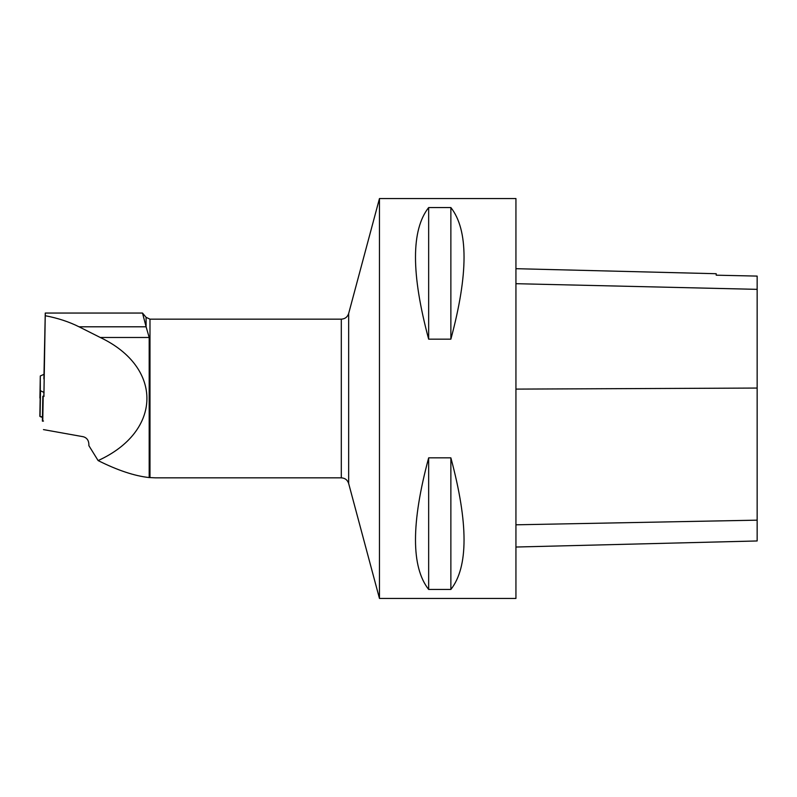 <?xml version="1.0" encoding="UTF-8"?>
<svg xmlns="http://www.w3.org/2000/svg" width="797" height="797" viewBox="0 0 797 797"><rect width="100%" height="100%" fill="white"/><g stroke="black" fill="none" stroke-linecap="round" stroke-linejoin="round"><path stroke-width="1.2" d="M44.074 392.493L40.298 390.63L40.298 375.975L43.974 374.331M39.85 416.313L41.285 417.04L42.47 416.353L40.936 416.931L39.85 416.313L40.298 390.63M44.014 395.74L42.829 396.308L44.004 396.418M43.187 396.408L42.759 421.195L43.496 421.045L42.759 420.756M39.91 398.042L40.298 375.975L39.91 398.042M42.759 421.195L42.869 396.348M142.504 313.052L146.09 326.75L146.09 317.336L142.504 313.052L45.26 313.052L43.895 378.944M45.29 313.052L43.895 396.418M43.895 395.8L43.895 392.403M146.09 326.75L149.188 337.48L149.188 477.562C134.593 475.988 117.567 470.33 98.121 460.576L88.865 445.633C89.055 440.88 87.232 437.932 83.376 436.756L43.466 429.603M98.121 460.576C162.269 431.406 163.375 367.457 100.253 337.48L79.033 326.8C69 321.779 57.763 318.093 45.319 315.732M155.604 477.841L341.305 477.841L341.305 319.159L149.985 319.159L149.985 477.582L155.604 477.841M149.188 477.562L149.985 477.582M515.938 598.447L515.938 198.553L379.462 198.553L379.462 598.447L515.938 598.447M428.656 457.847L450.873 457.847C468.437 523.211 468.437 567.075 450.873 589.441L428.656 589.441C411.103 567.075 411.103 523.211 428.656 457.847L428.656 589.441M428.656 207.559L450.873 207.559C468.437 229.925 468.437 273.789 450.873 339.153L428.656 339.153C411.103 273.789 411.103 229.925 428.656 207.559L428.656 339.153M515.938 547.031L757.15 540.964L757.15 276.091L716.204 275.184L757.15 276.091M515.938 268.689L716.204 273.72L716.204 275.184M450.873 589.441L450.873 457.847M450.873 339.153L450.873 207.559M40.508 390.839L40.059 416.522M41.912 416.871L42.46 416.961M757.15 520.162L515.938 524.805M757.15 388.059L515.938 389.105M757.15 289.351L515.938 283.692M379.462 198.553L348.658 313.51L348.658 483.49L379.462 598.447M146.11 326.8L79.033 326.8M149.188 337.48L100.253 337.48M42.46 417.22L41.285 417.04M42.39 421.125L42.829 396.308M149.985 319.159L146.09 317.336M341.305 477.841C345.031 478.07 347.482 479.953 348.658 483.49M348.658 313.51C347.482 317.047 345.031 318.93 341.305 319.159"/></g></svg>
